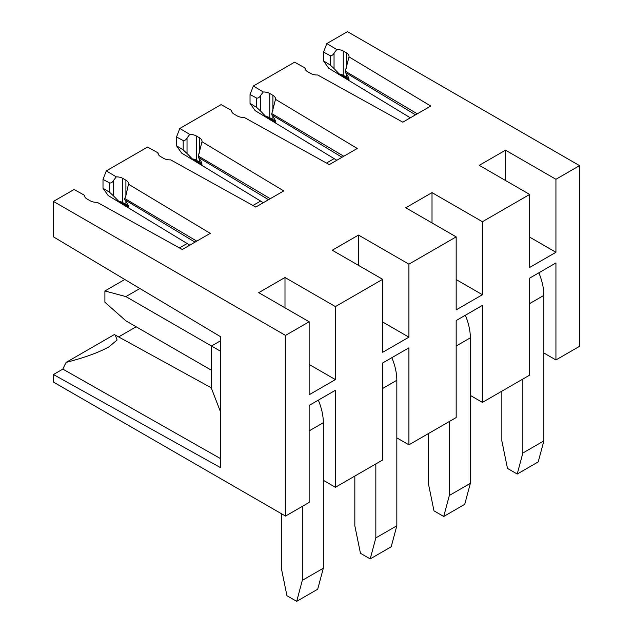 <?xml version="1.0" encoding="UTF-8"?>
<svg xmlns="http://www.w3.org/2000/svg" width="633" height="633" viewBox="0 0 633 633"><rect width="100%" height="100%" fill="white"/><g stroke="black" fill="none" stroke-linecap="round" stroke-linejoin="round"><path stroke-width="0.95" d="M128.483 184.211L125.904 195.629L125.904 180.191A8.909 5.143 -0 0 1 128.507 183.831A8.909 5.143 -0 0 1 128.483 184.211L210.243 233.355L182.28 249.497L97.158 202.299A8.909 5.143 -0 0 1 90.195 200.803L87.045 198.984A8.909 5.143 -0 0 1 84.434 195.352A8.909 5.143 -0 0 1 84.434 195.241L74.077 189.496L53.441 201.413L53.441 236.853L220.411 336.614L220.411 467.573L53.441 374.538L53.441 382.087L285.523 516.077L285.523 335.403L53.441 201.413M158.543 154.761L157.949 152.806L147.584 147.054L106.312 170.886L116.266 176.868L113.521 180.437C112.532 182.28 111.25 183.135 109.675 182.992L103.005 179.408L103.005 188.223L109.675 192.337L113.521 195.913L113.521 180.437M125.904 180.191L122.747 178.371A8.909 5.143 -0 0 0 116.266 176.868M285.523 516.077L309.149 502.436L309.149 405.429L335.403 390.276L335.403 487.283L382.656 459.993L382.656 362.986L408.91 347.834L408.91 444.841L456.171 417.558L456.171 320.551L482.425 305.391L482.425 402.398L529.679 375.116L529.679 278.109L555.932 262.948L555.932 359.955L579.559 346.314L579.559 165.64L555.932 179.281L555.932 252.282L529.679 267.435L529.679 194.442L482.425 221.724L482.425 294.717L456.171 309.877L456.171 236.877L408.91 264.159L408.91 337.16L382.656 352.32L382.656 279.319L335.403 306.601L335.403 379.602L309.149 394.763L309.149 321.762L285.523 335.403M309.149 321.762L258.739 292.66L284.992 277.499L284.992 307.812M335.403 306.601L284.992 277.499M382.656 279.319L332.254 250.217L358.507 235.065L358.507 265.377M408.91 264.159L358.507 235.065M456.171 236.877L405.761 207.774L432.015 192.622L432.015 222.935M482.425 221.724L432.015 192.622M529.679 194.442L479.268 165.34L505.522 150.179L505.522 180.492M555.932 179.281L505.522 150.179M579.559 165.64L347.477 31.65L326.842 43.566L336.796 49.548L334.05 53.117C333.061 54.96 331.779 55.815 330.204 55.672L323.534 52.088L323.534 60.903L330.204 65.017L334.05 68.586L334.05 53.117M253.335 86.001L263.288 91.983L260.535 95.559C259.554 97.403 258.272 98.25 256.689 98.107L250.027 94.531L253.335 86.001L294.606 62.176L304.964 67.921A8.909 5.143 -0 0 0 304.964 68.024A8.909 5.143 -0 0 0 307.575 71.664L310.724 73.483A8.909 5.143 -0 0 0 317.687 74.979L402.81 122.177L430.772 106.035L349.012 56.891A8.909 5.143 -0 0 0 349.036 56.511A8.909 5.143 -0 0 0 346.425 52.871L343.276 51.051A8.909 5.143 -0 0 0 336.796 49.548M179.827 128.444L189.773 134.425L187.028 138.002C186.039 139.838 184.757 140.692 183.182 140.55L176.52 136.973L179.827 128.444L221.099 104.619L231.456 110.364A8.909 5.143 -0 0 0 231.456 110.466A8.909 5.143 -0 0 0 234.068 114.106L237.217 115.926A8.909 5.143 -0 0 0 244.18 117.414L329.295 164.62L357.257 148.47L275.505 99.334A8.909 5.143 -0 0 0 275.529 98.946A8.909 5.143 -0 0 0 272.918 95.314L269.769 93.494A8.909 5.143 -0 0 0 263.288 91.983M157.949 152.806A8.909 5.143 -0 0 0 157.941 152.909A8.909 5.143 -0 0 0 160.553 156.549L163.702 158.369A8.909 5.143 -0 0 0 170.665 159.856L255.787 207.062L283.75 190.913L201.998 141.768A8.909 5.143 -0 0 0 202.022 141.388A8.909 5.143 -0 0 0 199.411 137.749L196.262 135.929A8.909 5.143 -0 0 0 189.773 134.425M196.768 241.133L124.788 198.493L125.904 195.629M124.788 198.493L124.788 199.767L195.019 242.138M128.507 206.405L128.341 207.07A8.909 5.143 0 0 0 125.904 204.443L122.747 202.623A8.909 5.143 0 0 0 118.711 201.286L128.341 207.07C128.721 206.01 127.906 204.103 125.904 201.349L124.788 199.767M118.711 201.286L113.521 195.913M189.813 245.145L108.14 195.526L103.005 188.223M103.005 179.408L106.312 170.886M85.028 197.195L84.434 195.241M335.403 379.602L309.149 364.442M408.91 337.16L382.656 322.007M482.425 294.717L456.171 279.564M336.835 160.268L255.162 110.648L250.027 103.345L256.689 107.46L260.535 111.028L260.535 95.559M250.027 94.531L250.027 103.345M265.725 116.409L275.355 122.193A8.909 5.143 0 0 0 272.918 119.566L269.769 117.746A8.909 5.143 0 0 0 265.725 116.409L260.535 111.028M275.505 99.334L271.81 113.616L271.81 114.889L272.918 116.472C274.92 119.218 275.735 121.132 275.355 122.193L275.537 121.671M271.81 113.616L343.79 156.248M232.05 112.318L231.456 110.364M263.328 202.71L181.655 153.091L176.52 145.78L183.182 149.902L187.028 153.471L187.028 138.002M176.52 136.973L176.52 145.78M192.218 158.843L201.848 164.635A8.909 5.143 0 0 0 199.411 162.001L196.262 160.181A8.909 5.143 0 0 0 192.218 158.843L187.028 153.471M201.998 141.768L198.295 156.05L198.295 157.324L199.411 158.907C201.413 161.66 202.22 163.567 201.848 164.635L202.022 163.987M198.295 156.05L270.275 198.691M198.295 157.324L268.527 199.704M271.81 114.889L342.034 157.261M118.608 336.914L136.166 326.778M66.125 362.4L114.272 334.604L115.261 335.071L117.097 340.016L108.995 346.821C99.041 352.407 84.751 357.598 66.125 362.4A46.375 26.776 120 0 0 65.017 364.489A46.375 26.776 120 0 0 62.849 369.11L220.411 458.553M53.441 374.538L62.849 369.11M220.411 411.616L211.485 388.456L211.485 346.014L220.411 340.863M220.411 351.165L125.904 296.6L139.909 288.513M555.932 359.955L543.858 352.985M482.425 402.398L470.343 395.427M408.91 444.841L396.836 437.87M335.403 487.283L323.328 480.305M555.932 252.282L529.679 237.122M410.342 117.825L328.669 68.206L323.534 60.903M323.534 52.088L326.842 43.566M339.241 73.966L348.87 79.75A8.909 5.143 0 0 0 346.425 77.123L343.276 75.303A8.909 5.143 0 0 0 339.241 73.966L334.05 68.586M349.012 56.891L345.317 71.173L345.317 72.447L346.425 74.029C348.427 76.783 349.242 78.69 348.87 79.75L349.044 79.228M345.317 71.173L417.297 113.813M305.557 69.875L304.964 67.921M345.317 72.447L415.549 114.826M538.849 272.815A44.555 25.724 60 0 1 543.858 295.389L543.858 440.9L522.85 453.022L522.85 379.056M501.85 391.186L501.85 440.9L507.476 468.404L517.224 474.03L522.85 453.022M517.224 474.03L538.224 461.9L543.858 440.9M326.47 163.053L334.129 158.622M465.334 315.258A44.555 25.724 60 0 1 470.343 337.832L470.343 483.343L449.343 495.465L449.343 421.499M428.343 433.621L428.343 483.343L433.969 510.839L443.717 516.473L449.343 495.465M443.717 516.473L464.717 504.343L470.343 483.343M252.963 205.488L260.622 201.065M391.827 357.692A44.555 25.724 60 0 1 396.836 380.267L396.836 525.778L375.836 537.908L375.836 463.942M354.828 476.063L354.828 525.778L360.454 553.282L370.202 558.907L375.836 537.908M370.202 558.907L391.21 546.785L396.836 525.778M179.448 247.93L187.115 243.507M318.32 400.135A44.555 25.724 60 0 1 323.328 422.709L323.328 568.22L302.321 580.35L302.321 506.376M125.904 296.6L104.896 290.974L104.896 302.226L125.904 320.852L211.485 370.265M281.321 513.656L281.321 568.22L286.947 595.724L296.695 601.35L302.321 580.35M296.695 601.35L317.695 589.228L323.328 568.22M104.896 290.974L124.796 279.485M122.747 202.623L122.747 178.371M125.904 204.443L125.904 201.349M269.769 117.746L269.769 93.494M272.918 119.566L272.918 116.472M272.918 110.751L272.918 95.314M196.262 160.181L196.262 135.929M199.411 162.001L199.411 158.907M199.411 153.186L199.411 137.749M109.675 192.337L109.675 182.992M256.689 98.107L256.689 107.46M183.182 140.55L183.182 149.902M343.276 75.303L343.276 51.051M346.425 77.123L346.425 74.029M346.425 68.309L346.425 52.871M330.204 55.672L330.204 65.017M529.679 303.571L543.858 295.389M456.171 346.014L470.343 337.832M382.656 388.456L396.836 380.267M309.149 430.891L323.328 422.709M115.261 335.071L211.485 387.918"/></g></svg>
